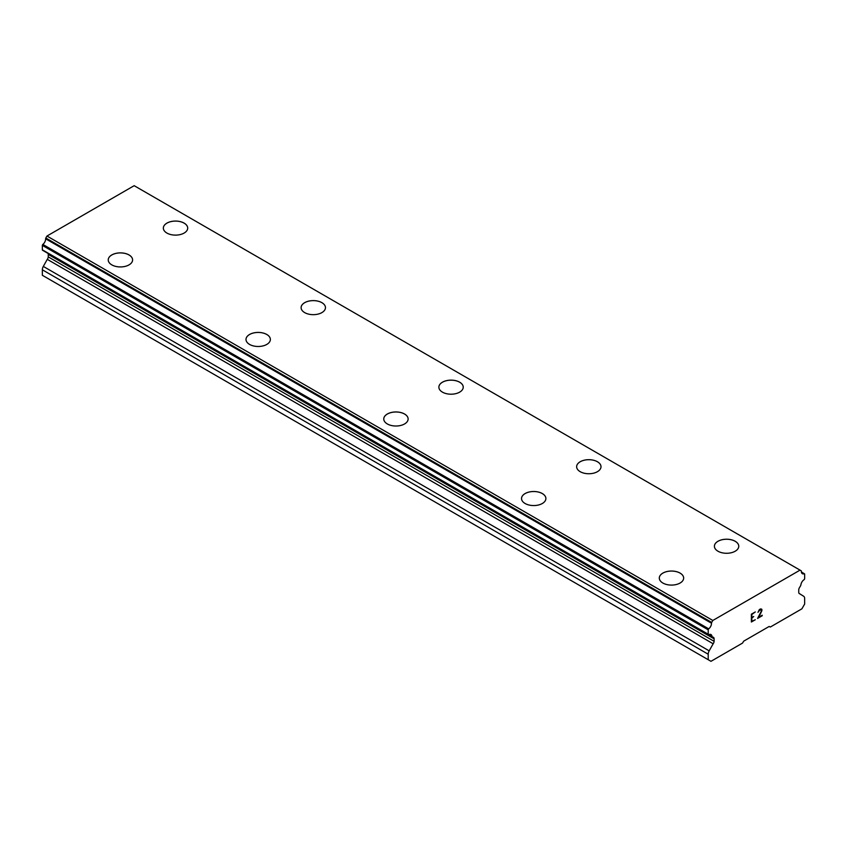 <?xml version="1.0" encoding="UTF-8"?>
<svg xmlns="http://www.w3.org/2000/svg" width="847" height="847" viewBox="0 0 847 847"><rect width="100%" height="100%" fill="white"/><g stroke="black" fill="none" stroke-linecap="round" stroke-linejoin="round"><path stroke-width="1.27" d="M163.344 228.097A12.176 7.03 180 0 1 170.861 221.596A12.176 7.03 180 0 1 184.138 223.121A12.176 7.03 180 0 1 187.695 228.108A12.176 7.03 180 0 1 180.178 234.587A12.176 7.03 180 0 1 166.912 233.063A12.176 7.03 180 0 1 163.344 228.097A12.176 7.03 180 0 1 170.872 221.628A12.176 7.03 180 0 1 184.138 223.153A12.176 7.03 180 0 1 187.695 228.097M301.108 307.652A12.176 7.03 180 0 1 308.636 301.161A12.176 7.03 180 0 1 321.902 302.686A12.176 7.03 180 0 1 325.46 307.652M321.902 302.665A12.176 7.03 180 0 1 325.46 307.63A12.176 7.03 180 0 1 317.943 314.131A12.176 7.03 180 0 1 304.676 312.607A12.176 7.03 180 0 1 301.108 307.63A12.176 7.03 180 0 1 308.626 301.14A12.176 7.03 180 0 1 321.902 302.665M438.873 387.174A12.176 7.03 180 0 1 446.39 380.674A12.176 7.03 180 0 1 459.667 382.198A12.176 7.03 180 0 1 463.235 387.185A12.176 7.03 180 0 1 455.718 393.664A12.176 7.03 180 0 1 442.441 392.14A12.176 7.03 180 0 1 438.873 387.174A12.176 7.03 180 0 1 446.401 380.705A12.176 7.03 180 0 1 459.667 382.23A12.176 7.03 180 0 1 463.235 387.174M597.431 461.763A12.176 7.03 180 0 1 600.999 466.718A12.176 7.03 180 0 1 593.482 473.208A12.176 7.03 180 0 1 580.206 471.684A12.176 7.03 180 0 1 576.638 466.708A12.176 7.03 180 0 1 584.165 460.239A12.176 7.03 180 0 1 597.431 461.763M576.638 466.708A12.176 7.03 180 0 1 584.155 460.217A12.176 7.03 180 0 1 597.431 461.742A12.176 7.03 180 0 1 600.999 466.708M714.402 546.251A12.176 7.03 180 0 1 721.919 539.751A12.176 7.03 180 0 1 735.196 541.275A12.176 7.03 180 0 1 738.764 546.262A12.176 7.03 180 0 1 731.247 552.742A12.176 7.03 180 0 1 717.97 551.217A12.176 7.03 180 0 1 714.402 546.251A12.176 7.03 180 0 1 721.93 539.772A12.176 7.03 180 0 1 735.196 541.307A12.176 7.03 180 0 1 738.764 546.251M108.236 259.913A12.176 7.03 180 0 1 115.753 253.412A12.176 7.03 180 0 1 129.03 254.936A12.176 7.03 180 0 1 132.598 259.923A12.176 7.03 180 0 1 125.081 266.403A12.176 7.03 180 0 1 111.804 264.878A12.176 7.03 180 0 1 108.236 259.913A12.176 7.03 180 0 1 115.764 253.444A12.176 7.03 180 0 1 129.03 254.968A12.176 7.03 180 0 1 132.598 259.913M246.001 339.467A12.176 7.03 180 0 1 253.528 332.977A12.176 7.03 180 0 1 266.794 334.501A12.176 7.03 180 0 1 270.362 339.467M266.794 334.48A12.176 7.03 180 0 1 270.362 339.446A12.176 7.03 180 0 1 262.845 345.947A12.176 7.03 180 0 1 249.569 344.422A12.176 7.03 180 0 1 246.001 339.446A12.176 7.03 180 0 1 253.518 332.956A12.176 7.03 180 0 1 266.794 334.48M383.765 418.99A12.176 7.03 180 0 1 391.282 412.489A12.176 7.03 180 0 1 404.559 414.014A12.176 7.03 180 0 1 408.127 419A12.176 7.03 180 0 1 400.61 425.48A12.176 7.03 180 0 1 387.333 423.955A12.176 7.03 180 0 1 383.765 418.99A12.176 7.03 180 0 1 391.293 412.521A12.176 7.03 180 0 1 404.559 414.045A12.176 7.03 180 0 1 408.127 418.99M542.324 493.579A12.176 7.03 180 0 1 545.892 498.534A12.176 7.03 180 0 1 538.374 505.024A12.176 7.03 180 0 1 525.098 503.499A12.176 7.03 180 0 1 521.54 498.523A12.176 7.03 180 0 1 529.068 492.054A12.176 7.03 180 0 1 542.324 493.579M521.54 498.523A12.176 7.03 180 0 1 529.057 492.033A12.176 7.03 180 0 1 542.324 493.557A12.176 7.03 180 0 1 545.892 498.523M659.305 578.067A12.176 7.03 180 0 1 666.822 571.566A12.176 7.03 180 0 1 680.088 573.091A12.176 7.03 180 0 1 683.656 578.078A12.176 7.03 180 0 1 676.139 584.557A12.176 7.03 180 0 1 662.862 583.032A12.176 7.03 180 0 1 659.305 578.067A12.176 7.03 180 0 1 666.833 571.587A12.176 7.03 180 0 1 680.088 573.123A12.176 7.03 180 0 1 683.656 578.067M751.829 617.59L753.714 616.5L751.829 618.109L751.829 621.232L755.291 619.75L751.374 622.005L751.374 614.213L755.291 611.947L751.829 614.477L751.829 617.59L751.818 614.467L755.28 611.958M751.829 621.232L751.818 618.109L753.703 616.51M751.374 621.994L755.28 619.739M757.991 612.36L759.314 609.639L760.606 608.887L761.919 609.639L761.58 609.067M761.919 609.639L761.919 610.412L761.908 609.639M761.919 610.412L761.591 611.354L761.908 610.412M761.591 611.354L760.638 613.366L761.58 611.343M760.638 613.366L758.541 617.347L760.627 613.355M758.541 617.347L762.215 615.229M758.457 611.682L760.553 609.417L758.457 611.682M760.564 609.427L761.167 609.427L760.564 609.427M762.236 615.737L757.589 618.416L761.157 611.513L761.167 609.427M757.599 618.405L762.215 615.737M712.465 636.859L708.759 634.71A0.974 0.561 -60 0 1 708.219 634.255L708.219 629.819A0.974 0.561 -60 0 1 708.695 628.855A4.743 2.742 -60 0 0 711.491 623.212A0.974 0.561 -60 0 1 711.692 622.439L712.825 620.47L800.034 570.126L801.177 570.772A0.974 0.561 -60 0 1 801.378 571.323A4.743 2.742 -60 0 0 802.353 573.705A4.743 2.742 -60 0 0 804.163 573.737A0.974 0.561 -60 0 1 804.65 574.139L804.65 578.575A0.974 0.561 -60 0 1 804.068 579.697A4.743 2.742 -60 0 0 800.902 584.928A4.235 2.446 -60 0 1 800.235 586.378L799.42 587.712A3.25 1.874 -60 0 0 798.742 589.978L798.742 592.466A3.25 1.874 -60 0 0 799.409 593.673A3.25 1.874 -60 0 0 799.716 593.789L803.687 596.277A4.87 2.816 -60 0 1 804.65 598.554L804.65 604.049L801.897 608.824L770.315 627.045L769.182 626.452L743.687 641.168L742.544 643.085L710.972 661.316L708.219 659.718L708.219 654.233A4.87 2.816 -60 0 1 709.172 650.845L713.153 643.773L47.284 259.341L43.313 266.413A4.87 2.816 120 0 0 42.35 269.801L42.35 275.286L708.219 659.718M713.153 643.773A3.25 1.874 -60 0 0 714.116 641.327L714.116 638.839A3.25 1.874 -60 0 0 713.449 637.346L712.634 636.955A4.235 2.446 -60 0 1 712.549 636.912L708.759 634.721A4.743 2.742 -60 0 1 711.004 634.562A4.743 2.742 -60 0 1 711.956 636.277L709.034 634.594M712.549 636.912A4.235 2.446 -60 0 1 711.956 636.277M48.057 253.444A3.25 1.874 -60 0 1 48.258 254.407L48.258 256.885A3.25 1.874 -60 0 1 47.284 259.341M800.034 570.126L134.175 185.684L46.966 236.038L45.823 238.007A0.974 0.561 120 0 0 45.622 238.78A4.743 2.742 -60 0 1 42.837 244.423A0.974 0.561 120 0 0 42.35 245.376L42.35 249.823A0.974 0.561 120 0 0 42.551 250.267L708.42 634.699M135.319 186.351A0.974 0.561 120 0 0 135.308 186.351A0.974 0.561 120 0 0 135.308 186.34L801.177 570.783M799.716 593.789L799.155 593.472M804.163 573.737L801.421 572.149M712.825 620.47L46.966 236.038M711.491 623.212L45.622 238.78M708.695 628.855L42.837 244.423M708.219 629.819L42.35 245.376M714.116 641.327L48.258 256.885M708.219 654.233L42.35 269.801M711.692 622.439L45.823 238.007M708.219 634.255L42.35 249.823M714.116 638.839L48.258 254.407M709.172 650.845L43.313 266.413M804.449 573.768L801.4 572"/></g></svg>
